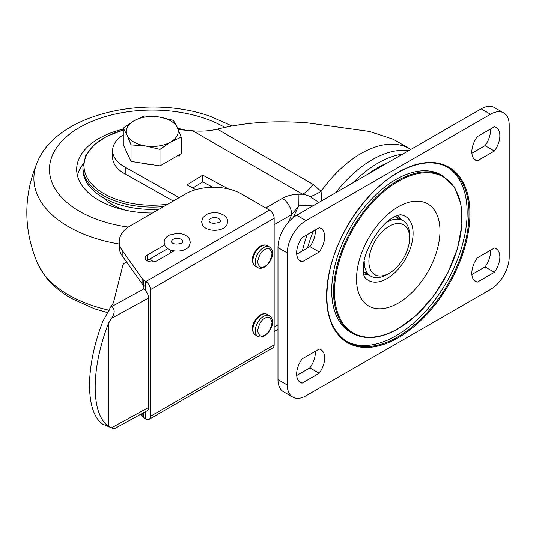 <?xml version="1.0" encoding="UTF-8"?>
<svg xmlns="http://www.w3.org/2000/svg" width="536" height="536" viewBox="0 0 536 536"><rect width="100%" height="100%" fill="white"/><g stroke="black" fill="none" stroke-linecap="round" stroke-linejoin="round"><path stroke-width="0.8" d="M318.893 202.414L310.116 196.645C308.615 195.707 306.13 194.91 302.659 194.246L298.927 194.24L298.847 205.844A106.296 61.365 120 0 0 293.219 217.589M314.418 205L298.847 205.844L291.698 214.554A13.206 7.625 -120 0 0 282.358 198.38C287.001 195.74 292.522 194.36 298.927 194.24M321.64 200.833L321.077 191.278A97.378 56.22 -60 0 1 360.983 153.531A97.378 56.22 -60 0 1 409.672 148.707L393.23 139.213L369.411 131.441L307.966 122.918C274.968 120.278 244.764 122.349 217.355 129.129L313.171 184.444L321.077 191.278A26.405 15.31 -28.7 0 1 310.116 196.645M313.171 184.444A26.405 15.249 -60 0 1 302.659 194.246L192.786 130.811L178.227 129.591M217.355 129.129C209.924 130.965 201.73 131.528 192.786 130.811M179.875 154.415L179.393 155.996L177.476 155.802M228.45 188.967L202.762 175.131L187.004 184.887L195.861 189.657M173.255 201.02L125.216 173.986L125.216 167.245A39.61 22.867 180 0 1 124.225 166.696A39.61 22.867 180 0 1 112.627 150.522A39.61 22.867 180 0 1 123.28 134.918M125.216 167.245L179.165 197.61M125.216 173.986A39.61 22.867 180 0 1 124.225 173.436A39.61 22.867 180 0 1 112.627 157.262L112.627 150.522M212.799 187.272L202.762 181.871L202.762 175.131M202.762 181.871L192.826 188.022M408.693 150.636A98.168 56.716 120 0 0 335.67 192.746M313.379 231.117A98.168 56.716 120 0 0 307.483 248M402.71 154.087A98.175 56.722 120 0 0 353.318 182.568M364.212 261.173A32.08 18.532 120 0 0 370.852 276.167A32.08 18.532 120 0 0 386.925 274.573L389.25 273.233A28.777 16.623 -60 0 1 369.873 268.161A28.777 16.623 -60 0 1 377.297 237.595A28.777 16.623 -60 0 1 398.509 223.479A28.777 16.623 -60 0 1 409.598 238.031A28.777 16.623 -60 0 1 401.183 261.89A28.777 16.623 -60 0 1 389.25 273.233M409.598 238.031L409.605 235.344A32.08 18.532 120 0 0 402.958 220.624A32.08 18.532 120 0 0 386.657 222.346M140.901 414.167L142.107 415.856A16.502 9.527 0 0 0 143.655 417.537L145.705 418.978L145.765 411.494M143.655 280.08A16.502 9.527 180 0 1 142.107 278.398L142.107 283.785A16.502 9.527 0 0 0 143.655 285.467L143.655 280.08L145.765 281.554A6.599 3.812 60 0 1 150.435 289.641L150.435 416.318A6.599 3.812 60 0 1 149.068 419.34A6.599 3.812 60 0 1 145.765 419.011L145.705 418.978M143.655 412.144L145.705 413.584M145.765 291.021L145.765 286.948L143.655 285.467M174.16 250.875L156.974 260.798A6.934 4 180 0 1 147.172 260.798A6.934 4 180 0 1 145.142 257.97A6.934 4 180 0 1 147.172 255.136L164.626 245.059M146.951 260.663A6.934 4 180 0 1 147.172 260.53L167.734 248.657M149.068 419.34L272.784 347.911A6.599 3.812 -120 0 0 274.151 344.889L274.151 218.212A6.599 3.812 -120 0 0 269.481 210.125L241.495 193.965A39.61 22.867 180 0 0 185.469 193.965L130.817 225.522A39.61 22.867 0 0 0 119.213 241.696A39.61 22.867 0 0 0 122.181 250.379L142.107 278.398M119.213 241.696L119.213 247.083A39.61 22.867 0 0 0 122.181 255.773L142.107 283.785M148.559 407.461L111.501 427.822L114.215 428.827L147.052 410.79A7.263 4.087 -118.8 0 0 148.559 407.461L148.559 298.029A7.263 4.087 -118.8 0 0 145.028 290.224L143.809 288.924L111.85 306.485L111.12 306.224A26.405 15.249 180 0 0 113.746 301.473L122.885 265.233A6.599 3.812 180 0 1 124.868 263.022L126.643 262.044M111.501 427.822L108.339 426.167A90.892 38.733 -70.5 0 1 108.339 323.697L111.501 318.391L148.559 298.029M148.861 259.558A6.767 3.906 180 0 1 151.862 260.61A6.767 3.906 180 0 1 153.283 261.91M145.765 289.648L145.015 290.103A6.599 3.812 0 0 0 144.948 290.144M170.729 252.858A6.767 3.906 180 0 1 170.428 251.692A6.767 3.906 180 0 1 170.589 250.835M143.809 288.924A6.599 3.812 180 0 1 143.213 287.336A6.599 3.812 180 0 1 143.883 285.661M111.85 306.485C115.066 309.533 114.945 313.5 111.501 318.391M111.12 306.224L102.704 321.707A90.892 38.733 109.5 0 0 102.704 424.177L113.418 428.619M181.939 239.887A5.648 3.263 180 0 1 182.736 242.292L182.736 242.285C183.734 242.935 174.709 245.709 171.909 242.58L171.661 242.305A5.648 3.263 180 0 1 175.071 238.627A5.648 3.263 180 0 1 181.939 239.887M166.495 247.726A12.737 7.357 0 0 0 178.816 251.029A12.737 7.357 0 0 0 189.295 246.031L190.253 242.493C189.824 239.559 188.913 237.656 187.513 236.771C184.82 234.534 181.416 233.395 177.295 233.354L169.456 235.049C165.939 236.952 164.163 239.438 164.137 242.493L165.095 246.031A12.737 7.357 0 0 0 166.495 247.726M148.727 259.632A6.599 3.812 180 0 1 151.628 260.61A6.599 3.812 180 0 1 153.115 261.923M209.107 221.495A5.648 3.263 180 0 1 212.256 217.904A5.648 3.263 180 0 1 219.056 218.815A5.648 3.263 180 0 1 220.189 221.495L220.189 221.495C221.288 222.185 212.035 224.751 209.616 221.984L209.114 221.509M202.548 225.234A12.737 7.357 0 0 0 204.719 227.545A12.737 7.357 0 0 0 216.926 230.179A12.737 7.357 0 0 0 226.748 225.234L227.706 221.696C227.874 219.572 226.668 217.435 224.088 215.278L219.197 213.1L214.601 212.564L209.965 213.134L206.883 214.266L202.95 217.522L201.59 221.696L202.548 225.234M133.879 120.841A25.963 14.988 180 0 1 158.958 116.962A25.963 14.988 180 0 1 170.595 120.841A25.963 14.988 180 0 1 177.315 127.561A25.963 14.988 180 0 1 170.595 142.04A25.963 14.988 180 0 1 145.517 145.919A25.963 14.988 180 0 1 127.159 135.32A25.963 14.988 180 0 1 133.879 120.841L123.28 128.158L127.159 135.32L131.039 144.874L145.517 145.919L159.996 149.35L170.595 142.04L181.195 137.116L177.315 127.561L173.436 120.399L158.958 116.962L144.479 115.917L133.879 120.841M159.996 149.35L159.996 165.892L170.595 159.775L181.195 153.658L181.195 137.116M131.039 144.874L131.039 161.416L159.996 165.892M123.28 128.158L123.28 144.693L131.039 161.416M150.529 164.431A24.147 13.943 180 0 1 141.672 163.058M471.881 274.499L485.067 266.895A18.157 10.492 120 0 0 490.474 250.299M494.4 272.295A18.157 10.492 120 0 0 496.095 248.704A18.157 10.492 120 0 0 494.4 248.034L477.288 257.896A18.157 10.492 120 0 0 475.586 281.487A18.157 10.492 120 0 0 477.288 282.157L494.4 272.295L485.067 266.895M474.159 280.348L477.288 282.157M471.881 153.216L485.067 145.611A18.157 10.492 120 0 0 490.474 129.009M494.4 151.005A18.157 10.492 120 0 0 496.095 127.414A18.157 10.492 120 0 0 494.4 126.751L477.288 136.613A18.157 10.492 120 0 0 475.586 160.197A18.157 10.492 120 0 0 477.288 160.867L494.4 151.005L485.067 145.611M474.159 159.058L477.288 160.867M298.981 260.06L302.11 261.87L319.215 252.007A18.157 10.492 120 0 0 320.917 228.423A18.157 10.492 120 0 0 319.215 227.753L302.11 237.615A18.157 10.492 120 0 0 300.408 261.2A18.157 10.492 120 0 0 302.11 261.87M296.703 254.218L309.888 246.614L319.215 252.007M309.888 246.614A18.157 10.492 120 0 0 315.295 230.011M298.981 381.351L302.11 383.16L319.215 373.297A18.157 10.492 120 0 0 320.917 349.707A18.157 10.492 120 0 0 319.215 349.037L302.11 358.899A18.157 10.492 120 0 0 300.408 382.49A18.157 10.492 120 0 0 302.11 383.16M296.703 375.502L309.888 367.904L319.215 373.297M309.888 367.904A18.157 10.492 120 0 0 315.295 351.301M503.733 112.935L494.4 107.542A26.405 15.256 120 0 0 481.181 108.841L296.663 215.238A26.405 15.256 120 0 0 277.976 247.572L277.976 379.635A26.405 15.256 120 0 0 283.444 391.729L292.777 397.122A26.405 15.256 120 0 0 305.989 395.823L490.514 289.433A26.405 15.256 120 0 0 509.2 257.092L509.2 125.029A26.405 15.256 120 0 0 503.733 112.935A26.405 15.256 120 0 0 490.514 114.242L305.989 220.631A26.405 15.256 120 0 0 287.303 252.965L287.303 385.029A26.405 15.256 120 0 0 292.777 397.122M443.218 176.096L441.356 175.017A90.778 52.448 120 0 0 395.923 179.486A90.778 52.448 120 0 0 336.581 259.444A90.778 52.448 120 0 0 350.484 332.193L352.353 333.271C365.183 340.233 380.439 338.752 398.114 328.836L416.753 314.9L433.765 295.805L447.694 273.186L457.355 248.985L461.911 225.274L460.96 204.075L454.562 187.191L443.218 176.096A90.778 52.448 120 0 0 397.786 180.565A90.778 52.448 120 0 0 338.45 260.523A90.778 52.448 120 0 0 352.353 333.271M346.477 341.291A100.681 58.169 120 0 0 395.923 335.811A100.681 58.169 120 0 0 461.476 247.98A100.681 58.169 120 0 0 447.238 166.998M152.485 213.013A75.556 43.624 180 0 1 113.552 206.863A75.556 43.624 180 0 1 76.681 169.389A75.556 43.624 180 0 1 123.28 129.096M177.657 128.312A75.556 43.624 180 0 1 185.402 130.194M77.425 175.507A75.556 43.624 180 0 1 83.114 164.016M125.504 210.192A56.233 32.468 180 0 1 123.448 209.516A56.233 32.468 180 0 1 103.562 197.885M159.058 209.221A69.318 40.019 180 0 1 116.741 203.767A69.318 40.019 180 0 1 82.919 169.389L82.919 167.078A69.318 40.019 180 0 0 116.741 201.456A69.318 40.019 180 0 0 163.674 206.554M210.695 186.139A68.24 39.396 180 0 1 209.328 187.392M167.788 204.176A68.24 39.396 180 0 1 117.297 199.653A68.24 39.396 180 0 1 93.626 145.645A68.24 39.396 180 0 1 123.28 130.141M178.126 129.364A68.24 39.396 180 0 1 179.513 129.699M265.749 207.975L282.358 198.38M274.151 224.685L291.698 214.554L288.489 222.118M307.182 234.694A94.765 54.712 120 0 0 302.411 250.922M277.976 265.481L277.976 281.889M277.976 324.896L274.151 327.101M368.353 173.899A92.775 53.6 -60 0 1 387.682 162.756M143.655 417.537L143.655 412.653M142.107 413.504L142.107 415.856M145.705 286.907L145.705 281.514M147.172 260.53L147.172 255.136M122.181 255.773L122.181 250.379M145.765 281.554L269.481 210.125M150.435 289.641L274.151 218.212M274.151 344.889L150.435 416.318M108.339 426.167L108.339 323.697M108.882 426.502L108.882 322.592M145.015 286.485L145.015 290.103M264.817 335.054C261.394 337.506 258.982 336.112 257.582 330.873C258.982 324.019 261.394 319.845 264.817 318.344C268.235 315.892 270.647 317.285 272.047 322.518C270.647 329.379 268.235 333.553 264.817 335.054M257.702 336.313A11.886 6.861 -60 0 1 255.886 326.793A11.886 6.861 -60 0 1 263.645 316.32A11.886 6.861 -60 0 1 269.588 315.731L267.256 314.384A11.886 6.861 -60 0 0 261.313 314.974A11.886 6.861 -60 0 0 253.548 325.446A11.886 6.861 -60 0 0 255.37 334.966L257.702 336.313C259.632 337.392 261.883 337.224 264.469 335.811C270.352 331.985 276.409 321.546 269.588 315.731M264.817 266.325C261.394 268.777 258.982 267.384 257.582 262.144C258.982 255.29 261.394 251.116 264.817 249.615C268.235 247.163 270.647 248.557 272.047 253.789C270.647 260.643 268.235 264.824 264.817 266.325M257.702 267.585A11.886 6.861 -60 0 1 255.886 258.064A11.886 6.861 -60 0 1 263.645 247.592A11.886 6.861 -60 0 1 269.588 247.002L267.256 245.655A11.886 6.861 -60 0 0 261.313 246.245A11.886 6.861 -60 0 0 253.548 256.717A11.886 6.861 -60 0 0 255.37 266.238L257.702 267.585C259.632 268.663 261.883 268.496 264.469 267.082C270.352 263.256 276.409 252.818 269.588 247.002M277.976 379.635L287.303 385.029M277.976 247.572L287.303 252.965M296.663 215.238L305.989 220.631M481.181 108.841L490.514 114.242M363.395 271.826A32.08 18.532 120 0 0 367.334 272.945M398.416 219.184A32.08 18.532 120 0 0 395.481 216.323M363.629 273.755A33.647 19.443 120 0 0 368.681 274.908M364.701 277.139A36.977 21.36 120 0 0 386.938 278.606A36.977 21.36 120 0 0 412.104 242.178A36.977 21.36 120 0 0 400.734 214.802L400.734 214.802C400.419 214.514 395.186 216.028 393.464 217.388C379.89 223.84 364.011 251.485 363.763 263.725C362.443 277.735 365.472 277.387 364.701 277.139L364.694 277.139M398.255 303.101A58.967 34.07 120 0 0 439.976 230.895A58.967 34.07 120 0 0 398.255 206.809A58.967 34.07 120 0 0 356.527 279.008A58.967 34.07 120 0 0 398.255 303.101M398.255 181.376A90.115 52.066 120 0 0 334.491 291.718A90.115 52.066 120 0 0 398.255 328.535A90.115 52.066 120 0 0 462.019 218.185A90.115 52.066 120 0 0 398.255 181.376M347.395 341.847A100.681 58.169 120 0 0 397.786 336.889A100.681 58.169 120 0 0 463.6 248.208A100.681 58.169 120 0 0 448.176 167.52C434.348 159.942 417.665 161.604 398.114 172.512C366.758 189.985 336.91 233.549 329.211 273.119C323.087 307.014 329.144 329.928 347.395 341.847M398.255 337.7A101.338 58.551 120 0 0 469.958 213.609A101.338 58.551 120 0 0 398.255 172.21A101.338 58.551 120 0 0 326.545 296.294A101.338 58.551 120 0 0 398.255 337.7M400.794 219.365A33.647 19.443 120 0 0 397.27 215.559M109.23 310.264A118.349 68.327 180 0 1 91.643 305.299A118.349 68.327 180 0 1 37.567 263.504C23.242 229.515 23.242 195.519 37.567 161.524A118.349 68.327 180 0 0 91.643 237.106A118.349 68.327 180 0 0 119.213 244.027M128.339 227.096A102.765 59.328 180 0 1 99.616 220.356A102.765 59.328 180 0 1 63.965 139.012A102.765 59.328 180 0 1 204.859 118.429A102.765 59.328 180 0 1 224.819 127.387M274.151 331.57L277.976 329.359M410.837 149.403L409.672 148.707M370.852 276.167L363.395 271.853M402.958 220.624L395.508 216.31M170.589 250.024L170.589 252.55M267.256 314.384C265.327 313.305 263.075 313.473 260.489 314.893C254.607 318.719 248.557 329.158 255.37 334.966M267.256 245.655C265.327 244.577 263.075 244.744 260.489 246.165C254.607 249.99 248.557 260.422 255.37 266.238M107.877 312.743L94.249 308.736L70.98 298.217C59.952 291.839 51.061 284.127 44.314 275.082L37.567 263.504M232.021 125.973L210.233 116.299C147.554 93.921 57.788 113.217 37.567 161.524M179.975 129.739L178.086 129.276M123.28 130.06L106.845 136.245L94.001 144.914L85.773 155.453L82.919 167.078"/></g></svg>
